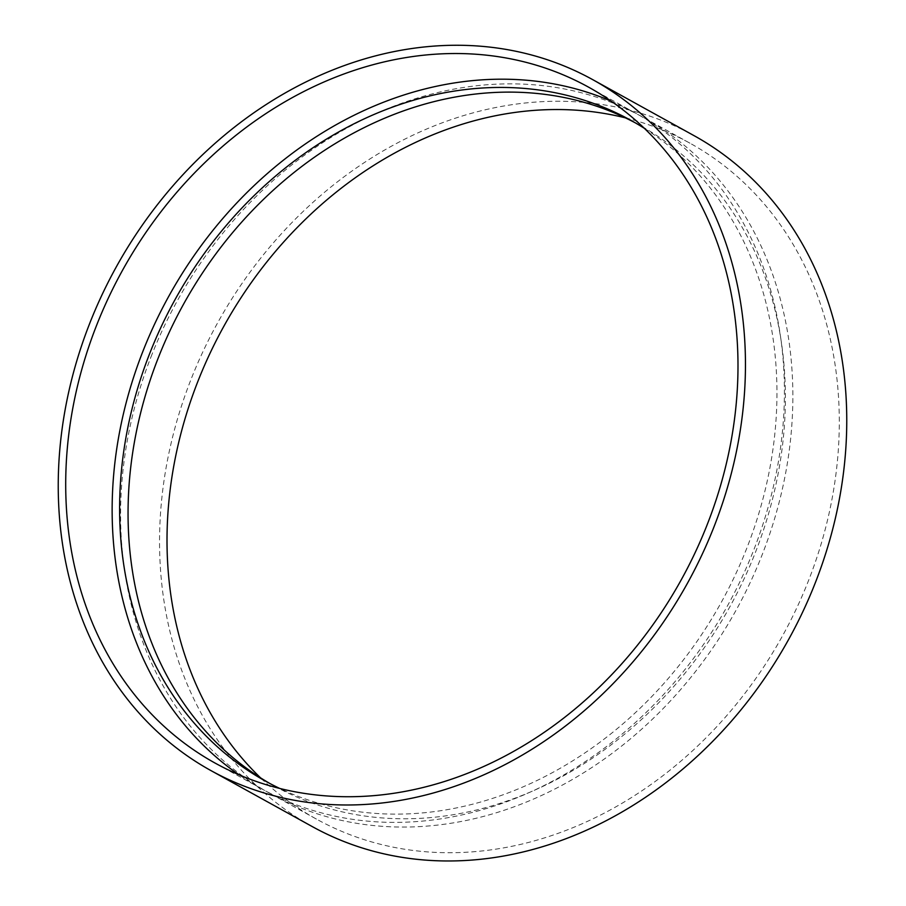 <?xml version="1.0" encoding="UTF-8"?>
<svg xmlns="http://www.w3.org/2000/svg" width="906" height="906" viewBox="0 0 906 906"><rect width="100%" height="100%" fill="white"/><g stroke="black" fill="none" stroke-linecap="round" stroke-linejoin="round"><path stroke-width="0.68" stroke-dasharray="4.53 3.4" d="M611.199 101.189A386.115 319.354 118.9 0 1 635.061 112.854A386.115 319.354 118.9 0 1 727.778 605.276A386.115 319.354 118.9 0 1 261.506 788.73A386.115 319.354 118.9 0 1 238.935 774.721M644.438 128.38A377.542 312.253 118.9 0 1 721.572 601.833A377.542 312.253 118.9 0 1 279.637 788.401M635.117 122.74A377.542 312.253 118.9 0 1 639.353 125.028A377.542 312.253 118.9 0 1 730.01 606.499A377.542 312.253 118.9 0 1 274.099 785.876A377.542 312.253 118.9 0 1 269.897 783.509M150.962 356.987A386.115 319.354 118.9 0 1 643.509 117.52A386.115 319.354 118.9 0 1 736.227 609.942A386.115 319.354 118.9 0 1 269.943 793.396A386.115 319.354 118.9 0 1 150.962 356.987M625.367 117.848A386.115 319.354 118.9 0 1 689.942 143.182A386.115 319.354 118.9 0 1 782.659 635.604A386.115 319.354 118.9 0 1 316.375 819.058A386.115 319.354 118.9 0 1 260.566 777.858M312.23 826.566A394.699 326.443 118.9 0 1 190.6 380.463A394.699 326.443 118.9 0 1 694.087 135.674M635.061 112.854L588.628 87.191M261.506 788.73L215.073 763.067M639.353 125.028L630.916 120.362M274.099 785.876L265.651 781.21M689.942 143.182L643.509 117.52M316.375 819.058L269.943 793.396"/><path stroke-width="1.36" d="M96.081 326.658A386.115 319.354 118.9 0 1 588.628 87.191A386.115 319.354 118.9 0 1 681.357 579.614A386.115 319.354 118.9 0 1 215.073 763.067A386.115 319.354 118.9 0 1 96.081 326.658M89.286 324.473A394.699 326.443 118.9 0 1 592.784 79.683A394.699 326.443 118.9 0 1 687.563 583.045A394.699 326.443 118.9 0 1 210.917 770.576A394.699 326.443 118.9 0 1 89.286 324.473M238.935 774.721A386.115 319.354 118.9 0 1 142.514 352.321A386.115 319.354 118.9 0 1 611.199 101.189M279.637 788.401A377.542 312.253 118.9 0 1 265.651 781.21A377.542 312.253 118.9 0 1 149.309 354.506A377.542 312.253 118.9 0 1 630.916 120.362A377.542 312.253 118.9 0 1 644.438 128.38M269.897 783.509A377.542 312.253 118.9 0 1 157.757 359.172A377.542 312.253 118.9 0 1 635.117 122.74M260.566 777.858A386.115 319.354 118.9 0 1 197.395 382.649A386.115 319.354 118.9 0 1 625.367 117.848M592.784 79.683L694.087 135.674A394.699 326.443 118.9 0 1 788.866 639.036A394.699 326.443 118.9 0 1 312.23 826.566L210.917 770.576"/></g></svg>

